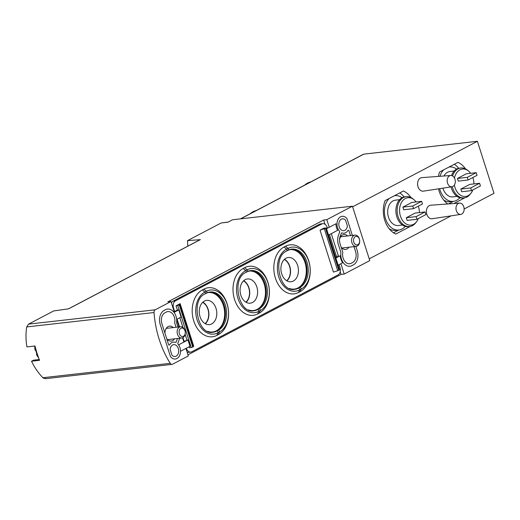 <?xml version="1.0" encoding="UTF-8"?>
<svg xmlns="http://www.w3.org/2000/svg" width="520" height="520" viewBox="0 0 520 520"><rect width="100%" height="100%" fill="white"/><g stroke="black" fill="none" stroke-linecap="round" stroke-linejoin="round"><path stroke-width="0.78" d="M199.303 240.11L199.186 239.753L200.369 239.616L68.633 308.822L53.67 310.947L28.581 324.123L26.67 326.937C25.695 333.762 25.786 340.418 26.956 346.899L34.989 345.988A85.078 60.82 -96.5 0 0 39.566 360.321L31.532 361.231C34.333 367.198 38.116 372.697 42.874 377.728L43.511 378.268L45.942 378.534M31.532 361.231L33.547 360.172L39.254 359.528M199.186 239.753L187.506 240.636L187.798 246.155M185.926 348.439L188.318 355.934L172.575 364.208A2.834 2.028 -96.5 0 1 172.042 364.371A2.834 2.028 -96.5 0 1 170.235 363.324A85.078 60.82 -96.5 0 1 154.031 312.533A2.834 2.028 -96.5 0 1 155.207 309.803L170.957 301.529L174.369 312.221M329.251 227.286L326.814 219.655L352.424 206.2L369.785 260.605L344.182 274.06L340.899 263.783M187.961 354.822L341.029 274.417L344.182 274.06M326.814 219.655L323.661 220.012L167.804 301.886L170.957 301.529M187.506 240.636L221.124 222.976L227.948 222.203L232.615 219.752L352.424 206.2M173.225 327.574A7.514 5.375 83.5 0 0 169.514 326.137A7.514 5.375 83.5 0 0 164.957 333.203M166.725 338.754A7.514 5.375 83.5 0 0 171.203 341.075A7.514 5.375 83.5 0 0 174.499 338.845M176.657 319.397L179.056 326.918M182.546 337.851L183.892 342.075M347.64 235.95A7.514 5.375 83.5 0 0 343.928 234.514A7.514 5.375 83.5 0 0 339.508 239.759M341.146 247.13A7.514 5.375 83.5 0 0 345.618 249.451A7.514 5.375 83.5 0 0 348.913 247.221M338.611 256.62L331.286 233.656M464.132 209.001L494 193.31L477.399 141.291L363.831 154.141A2.834 1.911 -117.7 0 0 363.363 154.284L240.409 218.875M476.197 172.666L466.343 173.784L457.438 178.464L458.282 181.116L468.137 179.998L477.041 175.325L476.197 172.666L467.291 177.346L457.438 178.464M473.922 183.924A13.787 9.854 83.5 0 0 473.031 178.016A13.787 9.854 83.5 0 0 472.862 177.522M470.659 173.297A13.787 9.854 83.5 0 0 468.54 171.047A13.787 9.854 83.5 0 0 454.467 178.022M454.389 185.068A13.787 9.854 83.5 0 0 461.376 195.689A13.787 9.854 83.5 0 0 471.042 193.161A13.787 9.854 83.5 0 0 472.836 189.93M479.583 183.281L469.736 184.399L460.824 189.078L461.675 191.731L471.523 190.619L480.435 185.939L479.583 183.281L470.678 187.961L460.824 189.078M421.649 201.325L411.794 202.442L402.89 207.116L403.735 209.775L413.589 208.656L422.494 203.977L421.649 201.325L412.737 206.005L402.89 207.116M419.374 212.583A13.787 9.854 83.5 0 0 418.476 206.674A13.787 9.854 83.5 0 0 418.308 206.174M416.111 201.948A13.787 9.854 83.5 0 0 413.985 199.7A13.787 9.854 83.5 0 0 401.147 203.06A13.787 9.854 83.5 0 0 403.228 221.416A13.787 9.854 83.5 0 0 416.488 221.819A13.787 9.854 83.5 0 0 418.288 218.582M425.035 211.939L415.181 213.057L406.276 217.737L407.121 220.389L416.975 219.271L425.88 214.597L425.035 211.939L416.13 216.619L406.276 217.737M459.531 203.099L430.657 205.225A6.806 4.869 83.5 0 0 426.452 212.55A6.806 4.869 83.5 0 0 432.185 218.744L460.804 214.37A5.675 4.056 83.5 0 0 463.769 206.797A5.675 4.056 83.5 0 0 459.531 203.099A5.675 4.056 83.5 0 0 458.361 203.437A5.675 4.056 83.5 0 0 456.163 210.035A5.675 4.056 83.5 0 0 460.804 214.37M450.723 175.5L421.85 177.625A6.806 4.869 83.5 0 0 417.644 184.944A6.806 4.869 83.5 0 0 423.378 191.145L451.997 186.764A5.675 4.056 83.5 0 0 454.954 179.198A5.675 4.056 83.5 0 0 450.723 175.5A5.675 4.056 83.5 0 0 449.553 175.838A5.675 4.056 83.5 0 0 447.356 182.436A5.675 4.056 83.5 0 0 451.997 186.764M369.226 258.856L451.081 215.852M477.399 141.291L352.625 206.837M410.351 226.408L395.791 234.052A22.691 16.218 83.5 0 1 385.119 200.616L403.416 191.003A22.691 16.218 83.5 0 1 410.976 197.555M438.386 176.404A22.691 16.218 83.5 0 1 439.673 171.958L457.971 162.344A22.691 16.218 83.5 0 1 465.53 168.896M464.9 197.75L453.934 203.508M438.555 188.825A22.691 16.218 83.5 0 0 447.791 203.964M399.776 192.914A22.691 16.218 -96.5 0 1 404.118 196.944M405.587 226.473L404.833 226.869M398.821 230.029L393.517 232.811M389.194 198.478A17.303 12.37 83.5 0 0 385.437 218.484A17.303 12.37 83.5 0 0 398.788 230.029L395.635 230.386A17.303 12.37 -96.5 0 1 389.129 228.709M454.331 164.255A22.691 16.218 -96.5 0 1 458.666 168.285M460.142 197.815L459.387 198.211M453.369 201.37L448.539 203.905M439.66 188.656A17.303 12.37 83.5 0 0 453.343 201.377L450.19 201.728A17.303 12.37 -96.5 0 1 443.677 200.057M402.031 197.756A17.303 12.37 83.5 0 0 394.901 195.65A17.303 12.37 83.5 0 0 394.453 195.715M398.788 230.029A17.303 12.37 83.5 0 0 405.269 226.382M399.626 199.68L395.415 200.161A12.759 9.126 83.5 0 0 387.784 213.863A12.759 9.126 83.5 0 0 398.281 225.524L402.493 225.043M413.985 199.7L412.9 198.816A15.028 10.745 83.5 0 0 406.269 196.644L405.009 196.787A15.028 10.745 83.5 0 0 396.019 212.933A15.028 10.745 83.5 0 0 408.388 226.661L409.65 226.519A15.028 10.745 83.5 0 0 415.623 222.924L416.488 221.819M406.269 196.644A15.028 10.745 83.5 0 0 397.28 212.791A15.028 10.745 83.5 0 0 409.65 226.519M456.586 169.097A17.303 12.37 83.5 0 0 449.456 166.992A17.303 12.37 83.5 0 0 449 167.056M443.742 169.819A17.303 12.37 83.5 0 0 439.933 176.293M453.343 201.377A17.303 12.37 83.5 0 0 459.823 197.73M454.175 171.028L449.963 171.503A12.759 9.126 83.5 0 0 443.944 175.994M442.923 188.156A12.759 9.126 83.5 0 0 452.829 196.865L457.041 196.391M468.54 171.047L467.447 170.157A15.028 10.745 83.5 0 0 460.824 167.993L459.563 168.136A15.028 10.745 83.5 0 0 451.516 175.546M451.041 186.914A15.028 10.745 83.5 0 0 462.937 198.003L464.204 197.86A15.028 10.745 83.5 0 0 470.178 194.272L471.042 193.161M460.824 167.993A15.028 10.745 83.5 0 0 452.582 175.962M452.29 186.706A15.028 10.745 83.5 0 0 464.204 197.86M412.737 206.005L413.589 208.656M416.13 216.619L416.975 219.271M467.291 177.346L468.137 179.998M470.678 187.961L471.523 190.619M228.202 222.072L221.124 222.976M323.661 220.012L325.026 224.276M340.197 271.817L341.029 274.417M200.369 239.616A1.703 1.144 -117.7 0 0 200.089 239.701L68.477 308.841M286.709 280.728A11.914 8.515 83.5 0 0 289.582 266.428A11.914 8.515 83.5 0 0 284.303 259.474M245.889 302.172A11.914 8.515 83.5 0 0 248.755 287.872A11.914 8.515 83.5 0 0 243.483 280.917M205.069 323.622A11.914 8.515 83.5 0 0 207.935 309.315A11.914 8.515 83.5 0 0 202.664 302.361M351.916 242.703A5.675 4.056 83.5 0 0 356.265 246.389A5.675 4.056 83.5 0 0 359.658 240.299A5.675 4.056 83.5 0 0 354.991 235.118A5.675 4.056 83.5 0 0 351.916 242.703M353.795 242.119A4.277 3.062 83.5 0 0 359.106 243.38A4.277 3.062 83.5 0 0 356.889 236.438A4.277 3.062 83.5 0 0 353.795 242.119M36.907 353.912A27.137 5.083 -17.7 0 0 36.426 354.387L37.096 354.334A13.208 9.438 -96.5 0 1 36.316 352.332A13.208 9.438 -96.5 0 1 35.776 350.194L35.1 350.246A13.111 9.373 83.5 0 1 34.807 346.015M36.426 354.387A13.111 9.373 83.5 0 0 38.578 357.728M177.502 334.328A5.675 4.056 83.5 0 0 181.85 338.013A5.675 4.056 83.5 0 0 185.244 331.923A5.675 4.056 83.5 0 0 180.577 326.742A5.675 4.056 83.5 0 0 177.502 334.328M179.381 333.743A4.277 3.062 83.5 0 0 184.691 335.004A4.277 3.062 83.5 0 0 182.475 328.068A4.277 3.062 83.5 0 0 179.381 333.743M326.508 228.728L336.005 223.737A8.508 6.084 -96.5 0 0 337.714 230.275L328.543 235.099M322.81 223.672L320.444 223.938A5.675 4.056 -96.5 0 0 319.391 224.269L321.757 224.003A5.675 4.056 -96.5 0 1 322.81 223.672A5.675 4.056 -96.5 0 1 327.158 227.357L327.327 227.89L326.397 228.378M336.492 256.594L337.474 256.081M329.472 234.605L336.642 257.082L335.712 257.575M338.156 265.226L342.647 262.717A11.063 7.904 83.5 0 1 340.229 255.769L335.868 258.063M339.085 264.739L340.035 267.703A5.675 4.056 -96.5 0 1 338.013 274.957L191.802 351.767A5.675 4.056 -96.5 0 1 190.749 352.092A5.675 4.056 -96.5 0 1 186.4 348.406L186.342 348.225M324.123 228.026L325.942 228.124L320.034 230.172L324.123 228.026M183.729 341.562L187.967 339.931L178.594 344.857M187.967 339.931L189.995 346.3L180.518 351.286M173.056 308.12L173.524 308.067L174.623 311.519L177.411 310.057L178.789 309.901L181.077 317.064L176.657 319.384M186.979 340.048L185.146 334.301M182.969 327.47L179.849 317.707M184.197 341.51L182.969 337.656M179.524 326.859L177.067 319.169M204.9 293.93A1.137 0.767 -117.7 0 0 205.088 293.872A1.137 0.767 -117.7 0 0 205.413 293.059A1.137 0.767 -117.7 0 0 204.88 292.058L206.369 291.278L203.879 289.127A24.29 17.368 -96.5 0 1 227.025 303.511A24.29 17.368 -96.5 0 1 218.387 334.594L219.381 332.053A1.137 0.767 -117.7 0 0 219.18 330.876A1.137 0.767 -117.7 0 0 218.244 330.304L216.32 330.831A19.851 14.189 83.5 0 0 223.99 307.678A19.851 14.189 83.5 0 0 207.688 292.591M203.879 289.127L202.397 289.906A24.29 17.368 -96.5 0 0 193.758 320.99A24.29 17.368 -96.5 0 0 216.905 335.374L218.387 334.594M245.726 272.486A1.137 0.767 -117.7 0 0 245.915 272.428A1.137 0.767 -117.7 0 0 246.233 271.615A1.137 0.767 -117.7 0 0 245.7 270.608L247.189 269.828L244.699 267.683A24.29 17.368 -96.5 0 1 267.846 282.067A24.29 17.368 -96.5 0 1 259.207 313.151L260.202 310.609A1.137 0.767 -117.7 0 0 260 309.433A1.137 0.767 -117.7 0 0 259.064 308.861L257.14 309.387A19.851 14.189 83.5 0 0 264.81 286.234A19.851 14.189 83.5 0 0 248.508 271.147M244.699 267.683L243.217 268.463A24.29 17.368 -96.5 0 0 234.578 299.546A24.29 17.368 -96.5 0 0 257.725 313.931L259.207 313.151M286.546 251.043A1.137 0.767 -117.7 0 0 286.735 250.984A1.137 0.767 -117.7 0 0 287.053 250.172A1.137 0.767 -117.7 0 0 286.52 249.165L288.008 248.385L285.519 246.239A24.29 17.368 -96.5 0 1 308.666 260.624A24.29 17.368 -96.5 0 1 300.027 291.707L301.022 289.166A1.137 0.767 -117.7 0 0 300.827 287.989A1.137 0.767 -117.7 0 0 299.884 287.417L297.96 287.944A19.851 14.189 83.5 0 0 305.63 264.791A19.851 14.189 83.5 0 0 289.328 249.704M285.519 246.239L284.037 247.019A24.29 17.368 -96.5 0 0 275.399 278.103A24.29 17.368 -96.5 0 0 298.545 292.487L300.027 291.707M326.235 227.87L339.619 269.802L337.721 270.757L333.418 272.103L320.034 230.172M321.757 224.003L175.539 300.807A5.675 4.056 -96.5 0 0 173.524 308.067M177.411 310.057L176.053 305.812L180.141 303.661L180.271 304.506L179.829 304.882L176.053 305.812M189.124 346.762L189.436 347.744L191.211 347.542L193.213 346.814L193.648 346.444L193.525 345.592L180.141 303.661M174.623 311.519L174.161 311.571M190.749 352.092L188.383 352.359A5.675 4.056 -96.5 0 1 187.135 352.235M171.425 303.004A5.675 4.056 -96.5 0 1 173.18 301.08L175.539 300.807M319.391 224.269L173.18 301.08M291.148 249.197A19.851 14.189 -96.5 0 1 306.527 265.135A19.851 14.189 -96.5 0 1 298.701 287.553M289.257 288.425A19.851 14.189 83.5 0 0 297.96 287.944L297.219 288.334A19.851 14.189 83.5 0 1 294.119 289.393M209.502 292.084A19.851 14.189 -96.5 0 1 224.887 308.029A19.851 14.189 -96.5 0 1 217.061 330.44M207.617 331.318A19.851 14.189 83.5 0 0 216.32 330.831L215.579 331.221A19.851 14.189 83.5 0 1 212.478 332.28M250.322 270.641A19.851 14.189 -96.5 0 1 265.707 286.579A19.851 14.189 -96.5 0 1 257.881 308.997M248.436 309.868A19.851 14.189 83.5 0 0 257.14 309.387L256.399 309.777A19.851 14.189 83.5 0 1 253.299 310.837M246.129 302.315A12.194 8.716 83.5 0 0 249.626 290.986A12.194 8.716 83.5 0 0 243.685 280.728M245.206 279.663A12.194 8.716 83.5 0 0 240.448 293.683A12.194 8.716 83.5 0 0 250.218 303.192A12.194 8.716 83.5 0 0 257.511 290.095A12.194 8.716 83.5 0 0 247.475 278.961A12.194 8.716 83.5 0 0 245.206 279.663M205.309 323.758A12.194 8.716 83.5 0 0 208.806 312.429A12.194 8.716 83.5 0 0 202.865 302.172M204.386 301.106A12.194 8.716 83.5 0 0 199.628 315.127A12.194 8.716 83.5 0 0 209.397 324.636A12.194 8.716 83.5 0 0 216.691 311.538A12.194 8.716 83.5 0 0 206.655 300.404A12.194 8.716 83.5 0 0 204.386 301.106M286.949 280.865A12.194 8.716 83.5 0 0 290.446 269.542A12.194 8.716 83.5 0 0 284.505 259.285M286.026 258.219A12.194 8.716 83.5 0 0 281.268 272.24A12.194 8.716 83.5 0 0 291.038 281.749A12.194 8.716 83.5 0 0 298.331 268.651A12.194 8.716 83.5 0 0 288.294 257.511A12.194 8.716 83.5 0 0 286.026 258.219M178.789 309.901L174.057 312.383M179.55 338.273A11.063 7.904 -96.5 0 1 179.023 340.125L177.833 343.356A0.566 0.403 -96.5 0 0 177.931 344.038A8.508 6.084 -96.5 0 1 180.356 353.119A8.508 6.084 -96.5 0 1 175.35 359.021A8.508 6.084 -96.5 0 1 171.002 357.247A2.834 2.028 -96.5 0 1 170.281 355.992L160.238 324.538A11.063 7.904 -96.5 0 1 164.171 310.382L165.47 309.699A11.063 7.904 -96.5 0 1 167.531 309.062A11.063 7.904 -96.5 0 1 176.599 322.849L177.938 327.041M171.971 355.193L170.138 349.453A5.954 4.258 -96.5 0 1 173.725 344.65A5.954 4.258 -96.5 0 1 178.627 350.09A5.954 4.258 -96.5 0 1 175.065 356.486A5.954 4.258 -96.5 0 1 171.971 355.193M177.489 338.507A8.508 6.084 -96.5 0 1 177.372 338.839L176.208 341.991A0.852 0.611 -96.5 0 1 175.546 342.381A8.508 6.084 -96.5 0 0 173.44 342.115A8.508 6.084 -96.5 0 0 169.605 344.806A0.852 0.611 -96.5 0 1 168.565 344.519L161.909 323.661A8.508 6.084 -96.5 0 1 164.938 312.774L166.231 312.091A8.508 6.084 -96.5 0 1 167.817 311.597A8.508 6.084 -96.5 0 1 174.675 322.92L176.059 327.256M355.869 246.435L357.26 250.783A11.063 7.904 -96.5 0 1 353.327 264.94L352.027 265.623A11.063 7.904 -96.5 0 1 349.966 266.26A11.063 7.904 -96.5 0 1 340.899 252.473L338.384 244.589A11.063 7.904 -96.5 0 1 338.475 235.196L339.664 231.966A0.566 0.403 -96.5 0 0 339.567 231.283A8.508 6.084 -96.5 0 1 337.142 222.203A8.508 6.084 -96.5 0 1 342.147 216.3A8.508 6.084 -96.5 0 1 346.496 218.075A2.834 2.028 -96.5 0 1 347.217 219.33L352.352 235.417M353.99 246.649L355.589 251.661A8.508 6.084 -96.5 0 1 352.567 262.548L351.267 263.231A8.508 6.084 -96.5 0 1 349.681 263.725A8.508 6.084 -96.5 0 1 342.823 252.401L340.054 243.711A8.508 6.084 -96.5 0 1 340.125 236.483L341.289 233.331A0.852 0.611 -96.5 0 1 341.952 232.941A8.508 6.084 -96.5 0 0 344.058 233.207A8.508 6.084 -96.5 0 0 347.893 230.516A0.852 0.611 -96.5 0 1 348.933 230.802L350.474 235.631M347.36 225.869A5.954 4.258 -96.5 0 1 343.772 230.672A5.954 4.258 -96.5 0 1 338.871 225.232A5.954 4.258 -96.5 0 1 342.433 218.836A5.954 4.258 -96.5 0 1 345.527 220.129L347.36 225.869M42.874 377.728L170.235 363.324M26.67 326.937L154.031 312.533M28.581 324.123L155.207 309.803M310.733 181.928A22.971 16.425 83.5 0 0 304.72 185.088M256.185 210.587A22.971 16.425 83.5 0 0 250.166 213.746M240.662 218.842L363.831 154.141M185.933 348.459L186.4 348.406M247.208 271.707A1.137 0.767 -117.7 0 0 247.397 271.648L245.915 272.428C231.004 278.467 238.966 314.411 253.883 310.791A19.851 14.189 83.5 0 0 257.582 309.641A1.137 0.767 62.3 0 1 258.518 310.213A1.137 0.767 62.3 0 1 258.719 311.389L260.202 310.609A21.788 15.574 -96.5 0 0 267.95 282.731A21.788 15.574 -96.5 0 0 247.189 269.828A1.137 0.767 -117.7 0 1 247.715 270.836A1.137 0.767 -117.7 0 1 247.397 271.648L250.906 270.556A19.851 14.189 -96.5 0 1 266.806 286.039A19.851 14.189 -96.5 0 1 259.064 308.861L256.399 309.777M243.217 268.463L245.7 270.608A21.788 15.574 83.5 0 0 237.952 298.486A21.788 15.574 83.5 0 0 258.719 311.389L257.725 313.931M247.54 271.538A19.851 14.189 -96.5 0 1 250.906 270.556M206.388 293.15A1.137 0.767 -117.7 0 0 206.577 293.092L205.088 293.872C190.183 299.91 198.139 335.855 213.064 332.235A19.851 14.189 83.5 0 0 216.762 331.084A1.137 0.767 62.3 0 1 217.698 331.656A1.137 0.767 62.3 0 1 217.893 332.832L219.381 332.053A21.788 15.574 -96.5 0 0 227.13 304.174A21.788 15.574 -96.5 0 0 206.369 291.278A1.137 0.767 -117.7 0 1 206.895 292.279A1.137 0.767 -117.7 0 1 206.577 293.092L210.087 292A19.851 14.189 -96.5 0 1 225.986 307.483A19.851 14.189 -96.5 0 1 218.244 330.304L215.579 331.221M202.397 289.906L204.88 292.058A21.788 15.574 83.5 0 0 197.132 319.937A21.788 15.574 83.5 0 0 217.893 332.832L216.905 335.374M206.719 292.981A19.851 14.189 -96.5 0 1 210.087 292M288.028 250.263A1.137 0.767 -117.7 0 0 288.217 250.205L286.735 250.984C271.824 257.023 279.786 292.968 294.704 289.347A19.851 14.189 83.5 0 0 298.402 288.197A1.137 0.767 62.3 0 1 299.338 288.769A1.137 0.767 62.3 0 1 299.539 289.945L301.022 289.166A21.788 15.574 -96.5 0 0 308.769 261.287A21.788 15.574 -96.5 0 0 288.008 248.385A1.137 0.767 -117.7 0 1 288.542 249.392A1.137 0.767 -117.7 0 1 288.217 250.205L291.726 249.113A19.851 14.189 -96.5 0 1 307.625 264.589A19.851 14.189 -96.5 0 1 299.884 287.417L297.219 288.334M284.037 247.019L286.52 249.165A21.788 15.574 83.5 0 0 278.772 277.043A21.788 15.574 83.5 0 0 299.539 289.945L298.545 292.487M288.36 250.094A19.851 14.189 -96.5 0 1 291.726 249.113M191.211 347.542L177.827 305.611M193.648 346.444L180.271 304.506M193.213 346.814L179.829 304.882M192.738 347.061L179.355 305.13M339.326 270.056L325.942 228.124M338.851 270.303L325.468 228.371M337.721 270.757L324.337 228.826M304.018 185.458L310.752 181.922M249.47 214.11L256.197 210.574M394.478 195.696L394.901 195.65M449.033 167.044L449.456 166.992M45.344 378.703L172.042 364.371M341.906 248.014L356.265 246.389M340.632 236.743L354.991 235.118M167.492 339.638L181.85 338.013M166.218 328.367L180.577 326.742"/></g></svg>
